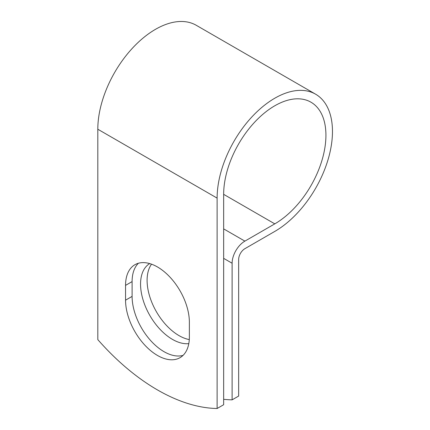 <?xml version="1.0" encoding="UTF-8"?>
<svg xmlns="http://www.w3.org/2000/svg" width="430" height="430" viewBox="0 0 430 430"><rect width="100%" height="100%" fill="white"/><g stroke="black" fill="none" stroke-linecap="round" stroke-linejoin="round"><path stroke-width="0.64" d="M157.461 355.443A45.123 26.053 -120 0 0 180.025 357.679A45.123 26.053 -120 0 0 189.367 337.023L189.367 322.226A45.123 26.053 -120 0 0 169.673 276.812A45.123 26.053 -120 0 0 134.902 264.724A45.123 26.053 -120 0 0 125.555 285.38L125.555 300.183A45.123 26.053 -120 0 0 157.461 355.443M138.412 263.251A45.123 26.053 -120 0 0 132.101 281.602L132.101 296.404A45.123 26.053 -120 0 0 164.007 351.665A45.123 26.053 -120 0 0 183.056 355.379M189.286 339.576A45.123 26.053 60 0 1 179.004 335.61A45.123 26.053 60 0 1 151.296 301.038A45.123 26.053 60 0 1 151.527 264.176M188.797 343.624A45.123 26.053 60 0 1 172.462 339.388A45.123 26.053 60 0 1 143.04 299.807A45.123 26.053 60 0 1 149.699 263.585M223.659 399.303A192.833 111.332 -120 0 0 232.114 399.841L232.114 263.235A18.049 10.422 -60 0 1 244.88 241.128L274.791 223.858A72.31 41.748 120 0 0 322.032 160.137A72.31 41.748 120 0 0 310.949 102.189A72.31 41.748 120 0 0 255.226 121.566A72.31 41.748 120 0 0 223.659 194.338L223.659 404.721L217.118 408.5A192.833 111.332 60 0 1 97.809 339.619L97.809 129.231A81.566 47.096 120 0 1 133.413 47.144A81.566 47.096 120 0 1 196.268 25.295L315.577 94.175A81.566 47.096 120 0 0 252.722 116.03A81.566 47.096 120 0 0 217.118 198.117L217.118 408.5M232.114 399.841L238.661 396.062L238.661 259.457A8.793 5.079 -60 0 1 244.88 248.69L274.791 231.415A81.566 47.096 120 0 0 328.079 159.535A81.566 47.096 120 0 0 315.577 94.175M232.114 263.235L223.659 258.355M217.118 198.117L97.809 129.231M274.791 223.858L223.659 194.338M244.88 241.128L223.659 228.884M132.101 281.602L125.555 285.38M132.101 296.404L125.555 300.183"/></g></svg>

